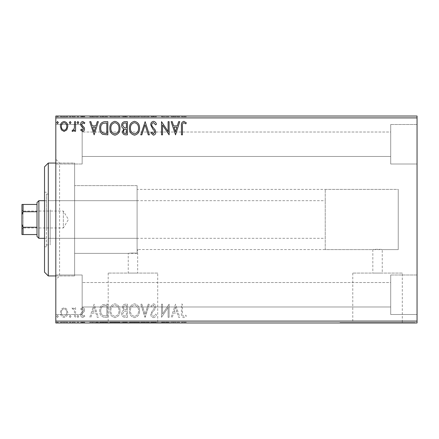 <?xml version="1.0" encoding="UTF-8"?>
<svg xmlns="http://www.w3.org/2000/svg" width="439" height="439" viewBox="0 0 439 439"><rect width="100%" height="100%" fill="white"/><g stroke="black" fill="none" stroke-linecap="round" stroke-linejoin="round"><path stroke-width="0.33" stroke-dasharray="2.19 1.65" d="M55.813 163.056L74.63 163.056L74.63 275.944L74.63 163.056L74.63 275.944L74.63 163.056L59.578 163.056L59.578 275.944L55.813 279.703L55.813 159.297L55.813 279.703M55.813 275.944L74.63 275.944L59.578 275.944L59.578 163.056L55.813 159.297M325.239 249.604L325.239 189.396L325.239 249.604L398.233 249.604L398.233 189.396L398.233 249.604L398.233 189.396L137.094 189.396L137.094 253.292C135.102 252.798 127.979 253.215 128.248 253.363L128.248 273.085L137.659 273.085L128.248 273.085M137.094 253.363L74.63 253.363L74.63 185.637L74.63 253.363L74.63 185.637L137.094 185.637L137.094 253.363L137.094 185.637L137.094 253.292L137.094 185.637L74.63 185.637L74.63 253.363L128.248 253.363C127.979 253.215 135.086 252.798 137.094 253.292L137.094 249.522L137.659 249.604L137.659 273.085M325.239 189.396L398.233 189.396L398.233 249.604L382.243 249.604C382.534 249.204 372.546 249.204 372.837 249.604C372.541 249.204 382.528 249.198 382.243 249.604L382.243 273.085L372.837 273.085L382.243 273.085M137.094 189.396L137.094 249.522L372.837 249.604L372.837 273.085M157.716 273.085L108.197 273.085L157.716 273.085L157.716 322.605L108.197 322.605L157.716 322.605M108.197 273.085L108.197 322.605M402.3 273.085L352.78 273.085L402.3 273.085L402.3 322.605L352.78 322.605L402.3 322.605M352.78 273.085L352.78 322.605M415.168 322.605L339.912 322.605L415.168 322.605L415.168 322.978L339.912 322.978L415.168 322.978M339.912 322.605L339.912 322.978M170.584 322.605L95.323 322.605L170.584 322.605L170.584 322.978L95.323 322.978L170.584 322.978M95.323 322.605L95.323 322.978M390.71 124.489L417.05 124.489L417.05 163.999L417.05 124.489L417.05 163.999L417.05 124.489L390.71 124.489L390.71 163.999L417.05 163.999L390.71 163.999L390.71 124.489M390.71 275.001L417.05 275.001L417.05 314.511L417.05 275.001L417.05 314.511L417.05 275.001L390.71 275.001L390.71 314.511L417.05 314.511L390.71 314.511L390.71 275.001M82.153 163.999L55.813 163.999L55.813 124.489L55.813 163.999L55.813 124.489L55.813 163.999L82.153 163.999L82.153 124.489L55.813 124.489L82.153 124.489L82.153 163.999M82.153 314.511L55.813 314.511L55.813 275.001L55.813 314.511L55.813 275.001L55.813 314.511L82.153 314.511L82.153 275.001L55.813 275.001L82.153 275.001L82.153 314.511M390.71 156.471L82.153 156.471L82.153 132.013L82.153 156.471L82.153 132.013L82.153 156.471L390.71 156.471L390.71 132.013L82.153 132.013L390.71 132.013L390.71 156.471M390.71 306.987L82.153 306.987L82.153 282.529L82.153 306.987L82.153 282.529L82.153 306.987L390.71 306.987L390.71 282.529L82.153 282.529L390.71 282.529L390.71 306.987M66.821 309.133L64.089 307.541L61.361 309.127L60.373 312.546C60.346 315.279 61.586 316.931 64.089 317.501C66.591 316.931 67.831 315.279 67.804 312.546L66.821 309.133L64.089 307.541L61.361 309.127L60.373 312.546C60.346 315.279 61.586 316.931 64.089 317.501C66.591 316.931 67.831 315.279 67.804 312.546L66.821 309.133M75.568 317.337L75.568 307.712L74.559 307.712L74.559 309.127L72.797 307.541L72.023 307.871L72.506 308.897L72.962 308.721L74.4 310.796L74.559 317.337L75.568 317.337L75.568 307.712L74.559 307.712L74.559 309.127L72.797 307.541L72.023 307.871L74.4 310.796L74.559 317.337L75.568 317.337M82.592 307.541L80.639 308.908L81.231 309.736L82.527 308.721L83.509 310.016L83.262 310.894L80.968 313.232L80.639 314.725C80.628 316.272 81.336 317.199 82.773 317.501L84.859 316.201L84.277 315.306L82.889 316.321L81.649 314.774L81.89 313.852L84.195 311.547L84.518 310.066C84.54 308.655 83.898 307.81 82.592 307.541L80.639 308.908L81.231 309.736L82.527 308.721L83.509 310.016L83.262 310.894L80.968 313.232L80.639 314.725C80.628 316.272 81.336 317.199 82.773 317.501L84.859 316.201L84.277 315.306L82.889 316.321L81.649 314.774L81.89 313.852L84.195 311.547L84.518 310.066C84.54 308.655 83.898 307.81 82.592 307.541M104.762 317.337L107.818 317.337L107.818 304.167L102.693 304.639C100.553 306.12 99.565 308.216 99.713 310.916C99.565 314.714 101.244 316.854 104.762 317.337L107.818 317.337L107.818 304.167L102.693 304.639C100.553 306.12 99.565 308.216 99.713 310.916C99.565 314.714 101.244 316.854 104.762 317.337M127.409 317.337L127.409 304.167L125.543 304.167C123.54 304.265 122.525 305.352 122.508 307.426L123.743 310.23C122.344 310.9 121.652 312.019 121.663 313.594C121.68 315.773 122.717 317.018 124.775 317.337L127.409 317.337L127.409 304.167L125.543 304.167C123.54 304.265 122.525 305.352 122.508 307.426L123.743 310.23C122.344 310.9 121.652 312.019 121.663 313.594C121.68 315.773 122.717 317.018 124.775 317.337L127.409 317.337M145.133 317.337L149.359 304.167L148.256 304.167L145.051 314.154L141.846 304.167L140.743 304.167L144.969 317.337L149.359 304.167L148.256 304.167L145.051 314.154L141.846 304.167L140.743 304.167L145.133 317.337M168.099 317.337L169.114 317.337L169.114 304.167L162.529 313.984L162.529 304.167L161.514 304.167L161.514 317.337L168.099 307.536L168.099 317.337L169.114 317.337L169.114 304.167L162.529 313.984L162.529 304.167L161.514 304.167L161.514 317.337L168.099 307.536L168.099 317.337M182.448 312.925L182.448 304.167L181.439 304.167L181.439 313.056C181.033 315.449 181.834 316.985 183.848 317.671L186.334 316.151L185.818 315.142L183.859 316.321C182.613 315.668 182.141 314.538 182.448 312.925L182.448 304.167L181.439 304.167L181.439 313.056C181.033 315.449 181.834 316.985 183.848 317.671L186.334 316.151L185.818 315.142L183.859 316.321C182.613 315.668 182.141 314.538 182.448 312.925M417.05 321.096L55.813 321.096L55.813 322.978L417.05 322.978L417.05 116.022L55.813 116.022L55.813 117.904L417.05 117.904M55.813 321.096L55.813 117.904M175.529 304.167L171.139 317.337L172.242 317.337L173.592 313.111L177.29 313.111L178.646 317.337L179.749 317.337L175.529 304.167L171.139 317.337L172.242 317.337L173.592 313.111L177.29 313.111L178.646 317.337L179.749 317.337L175.529 304.167M153.485 317.671C155.022 317.364 156.01 316.404 156.449 314.796L155.625 314.126L153.562 316.321C152.36 316.102 151.746 315.356 151.718 314.088L152.053 312.798L155.252 308.908L155.774 306.899C155.79 305.193 155.005 304.167 153.42 303.826L150.879 306.054L151.669 306.866L153.43 305.176L154.758 306.845L154.149 308.546L152.898 309.857L150.709 314.11C150.725 316.08 151.653 317.271 153.485 317.671C155.022 317.364 156.01 316.404 156.449 314.796L155.625 314.126L153.562 316.321C152.36 316.102 151.746 315.356 151.718 314.088L152.053 312.798L155.252 308.908L155.774 306.899C155.79 305.193 155.005 304.167 153.42 303.826L150.879 306.054L151.669 306.866L153.43 305.176L154.758 306.845L154.149 308.546L152.898 309.857L150.709 314.11C150.725 316.08 151.653 317.271 153.485 317.671M139.564 310.807C139.64 307.053 137.972 304.721 134.559 303.826C131.074 304.639 129.368 306.943 129.434 310.746C129.368 314.505 131.052 316.815 134.482 317.671C137.917 316.843 139.613 314.554 139.564 310.807C139.64 307.053 137.972 304.721 134.559 303.826C131.074 304.639 129.368 306.943 129.434 310.746C129.368 314.505 131.052 316.815 134.482 317.671C137.917 316.843 139.613 314.554 139.564 310.807M119.979 310.807C120.05 307.053 118.382 304.721 114.974 303.826C111.49 304.639 109.783 306.943 109.849 310.746C109.783 314.505 111.468 316.815 114.897 317.671C118.332 316.843 120.023 314.554 119.979 310.807C120.05 307.053 118.382 304.721 114.974 303.826C111.49 304.639 109.783 306.943 109.849 310.746C109.783 314.505 111.468 316.815 114.897 317.671C118.332 316.843 120.023 314.554 119.979 310.807M94.144 304.167L89.754 317.337L90.857 317.337L92.212 313.111L95.911 313.111L97.26 317.337L98.363 317.337L94.144 304.167L89.754 317.337L90.857 317.337L92.212 313.111L95.911 313.111L97.26 317.337L98.363 317.337L94.144 304.167M78.779 316.404L77.933 315.306L77.088 316.404L77.933 317.501L78.779 316.404L77.933 315.306L77.088 316.404L77.933 317.501L78.779 316.404M71.014 316.404L70.169 315.306L69.324 316.404L70.169 317.501L71.014 316.404L70.169 315.306L69.324 316.404L70.169 317.501L71.014 316.404M58.349 316.404L57.504 315.306L56.658 316.404L57.504 317.501L58.349 316.404L57.504 315.306L56.658 316.404L57.504 317.501L58.349 316.404M66.821 322.978L60.373 322.978L67.804 322.978L66.821 322.978L66.821 322.226L64.089 322.226L64.089 322.978L61.389 322.978L66.788 322.978L64.089 322.978L64.089 322.226L61.361 322.226L61.361 322.978M75.568 322.978L72.023 322.978L75.568 322.978L75.568 322.226L75.568 322.978M82.592 322.978L84.859 322.978L81.649 322.978L84.518 322.978L82.592 322.978L82.592 322.226L80.639 322.226L80.639 322.978L80.639 322.226L81.231 322.226L81.231 322.978M104.762 322.978L99.713 322.978L104.762 322.978L104.762 322.226L107.818 322.226L107.818 322.978L107.818 322.226L102.693 322.226L102.693 322.978M127.409 322.978L121.663 322.978L127.409 322.978L127.409 322.226L127.409 322.978M145.133 322.978L140.743 322.978L145.133 322.978L145.133 322.226L149.359 322.226L149.359 322.978M168.9 322.226L161.514 322.226L168.099 322.226L168.099 322.978L161.514 322.978L168.099 322.978L168.099 322.226L169.114 322.226L168.9 322.978M182.448 322.978L186.334 322.978L182.448 322.978L182.448 322.226L182.448 322.978M175.529 322.978L171.139 322.978L179.749 322.978L175.529 322.978L175.529 322.226L175.359 322.978M153.485 322.978L156.449 322.978L150.709 322.978L153.485 322.978L153.485 322.226L156.449 322.226L156.449 322.978M139.564 322.978L129.434 322.978L139.564 322.978L139.564 322.226L134.559 322.226L134.559 322.978M119.979 322.978L109.849 322.978L119.979 322.978L119.979 322.226L114.974 322.226L114.974 322.978M94.144 322.978L89.754 322.978L98.363 322.978L94.144 322.978L94.144 322.226L93.973 322.978M78.779 322.978L77.088 322.978L78.779 322.978L78.779 322.226L77.933 322.226L77.933 322.978L77.933 322.226L77.088 322.226L77.088 322.978M71.014 322.978L69.324 322.978L71.014 322.978L71.014 322.226L70.169 322.226L70.169 322.978L70.169 322.226L69.324 322.226L69.324 322.978M58.349 322.978L56.658 322.978L58.349 322.978L58.349 322.226L57.504 322.226L57.504 322.978L57.504 322.226L56.658 322.226L56.658 322.978M66.821 116.022L60.373 116.022L67.804 116.022L66.821 116.022L66.821 116.774L64.089 116.774L64.089 116.022L61.389 116.022L66.788 116.022L64.089 116.022L64.089 116.774L61.361 116.774L61.361 116.022M75.568 116.022L72.023 116.022L75.568 116.022L75.568 116.774L75.568 116.022M82.592 116.022L84.859 116.022L81.649 116.022L84.518 116.022L82.592 116.022L82.592 116.774L80.639 116.774L80.639 116.022L80.639 116.774L81.231 116.774L81.231 116.022M104.762 116.022L99.713 116.022L104.762 116.022L104.762 116.774L107.818 116.774L107.818 116.022L107.818 116.774L102.693 116.774L102.693 116.022M127.409 116.022L121.663 116.022L127.409 116.022L127.409 116.774L127.409 116.022M145.133 116.022L140.743 116.022L145.133 116.022L145.133 116.774L149.359 116.774L149.359 116.022M168.9 116.774L161.514 116.774L168.099 116.774L168.099 116.022L161.514 116.022L168.099 116.022L168.099 116.774L169.114 116.774L168.9 116.022M182.448 116.022L186.334 116.022L182.448 116.022L182.448 116.774L182.448 116.022M175.529 116.022L171.139 116.022L179.749 116.022L175.529 116.022L175.529 116.774L175.359 116.022M153.485 116.022L156.449 116.022L150.709 116.022L153.485 116.022L153.485 116.774L156.449 116.774L156.449 116.022M139.564 116.022L129.434 116.022L139.564 116.022L139.564 116.774L134.559 116.774L134.559 116.022M119.979 116.022L109.849 116.022L119.979 116.022L119.979 116.774L114.974 116.774L114.974 116.022M94.144 116.022L89.754 116.022L98.363 116.022L94.144 116.022L94.144 116.774L93.973 116.022M78.779 116.022L77.088 116.022L78.779 116.022L78.779 116.774L77.933 116.774L77.933 116.022L77.933 116.774L77.088 116.774L77.088 116.022M71.014 116.022L69.324 116.022L71.014 116.022L71.014 116.774L70.169 116.774L70.169 116.022L70.169 116.774L69.324 116.774L69.324 116.022M58.349 116.022L56.658 116.022L58.349 116.022L58.349 116.774L57.504 116.774L57.504 116.022L57.504 116.774L56.658 116.774L56.658 116.022M181.439 116.774L183.848 116.774L181.439 116.774L181.439 116.022M186.334 116.774L183.859 116.774L183.848 116.022L183.859 116.774L186.334 116.774L186.334 116.022M185.818 116.774L185.818 116.022M184.523 116.774L184.523 116.022M175.359 116.774L171.139 116.774L171.139 116.022M171.139 116.774L172.242 116.774L172.242 116.022M172.242 116.774L173.592 116.774L173.592 116.022M173.592 116.774L177.29 116.774L177.29 116.022M177.29 116.774L178.646 116.774L178.646 116.022M178.646 116.774L179.749 116.774L179.749 116.022M179.749 116.774L175.529 116.774M174.025 116.774L176.862 116.774L174.025 116.774L174.025 116.022L176.862 116.022L174.025 116.022M175.446 116.774L175.446 116.022M176.862 116.774L176.862 116.022M162.529 116.774L162.529 116.022L162.529 116.774M161.514 116.774L161.514 116.022L161.514 116.774M161.744 116.774L161.744 116.022M156.449 116.774L155.625 116.774L155.625 116.022M155.625 116.774L153.562 116.774L153.562 116.022M153.562 116.774L151.718 116.774L151.718 116.022M151.718 116.774L152.053 116.774L152.053 116.022M152.053 116.774L155.252 116.774L155.252 116.022M155.252 116.774L155.774 116.774L155.774 116.022M155.774 116.774L153.42 116.774L153.42 116.022L153.43 116.774L150.879 116.774L150.879 116.022M150.879 116.774L151.669 116.774L151.669 116.022M151.669 116.774L154.758 116.774L154.758 116.022M154.758 116.774L154.149 116.774L154.149 116.022M154.149 116.774L152.898 116.774L152.898 116.022M152.898 116.774L150.709 116.774L150.709 116.022M150.709 116.774L153.485 116.774M149.359 116.774L148.256 116.774L148.256 116.022M148.256 116.774L145.051 116.774L145.051 116.022M145.051 116.774L141.846 116.774L141.846 116.022M141.846 116.774L140.743 116.774L140.743 116.022M140.743 116.774L144.969 116.774L144.969 116.022M134.559 116.774L129.434 116.774L129.434 116.022M129.434 116.774L134.482 116.774L134.482 116.022M134.482 116.774L139.564 116.774M134.515 116.774L130.443 116.774L138.548 116.774L134.515 116.774L134.515 116.022L130.443 116.022L138.548 116.022L134.515 116.022L134.515 116.774M130.443 116.774L130.443 116.022M138.548 116.774L138.548 116.022M122.508 116.774L127.409 116.774L122.508 116.774L122.508 116.022M123.743 116.774L123.743 116.022M121.663 116.774L121.663 116.022M124.775 116.774L124.775 116.022M124.27 116.774L126.394 116.774L122.679 116.774L124.27 116.774L124.27 116.022L125.883 116.022L123.524 116.022L126.394 116.022L124.27 116.022M123.524 116.774L126.394 116.774L123.524 116.774L123.524 116.022M125.345 116.774L125.345 116.022M126.394 116.774L126.394 116.022L126.394 116.774M125.878 116.774L125.878 116.022L125.883 116.774M122.679 116.774L122.679 116.022M125.236 116.774L125.236 116.022M114.974 116.774L109.849 116.774L109.849 116.022M109.849 116.774L114.897 116.774L114.897 116.022M114.897 116.774L119.979 116.774M114.93 116.774L110.858 116.774L118.964 116.774L114.93 116.774L114.93 116.022L110.858 116.022L118.964 116.022L114.93 116.022L114.93 116.774M110.858 116.774L110.858 116.022M118.964 116.774L118.964 116.022M102.693 116.774L99.713 116.774L99.713 116.022M99.713 116.774L104.762 116.774M106.145 116.774L100.729 116.774L106.145 116.774L106.145 116.022L106.809 116.022L100.729 116.022L106.145 116.022M106.809 116.774L106.809 116.022L106.809 116.774M103.225 116.774L103.225 116.022M100.729 116.774L100.729 116.022M103.006 116.774L103.006 116.022M93.973 116.774L89.754 116.774L89.754 116.022M89.754 116.774L90.857 116.774L90.857 116.022M90.857 116.774L92.212 116.774L92.212 116.022M92.212 116.774L95.911 116.774L95.911 116.022M95.911 116.774L97.26 116.774L97.26 116.022M97.26 116.774L98.363 116.774L98.363 116.022M98.363 116.774L94.144 116.774M92.64 116.774L95.477 116.774L92.64 116.774L92.64 116.022L95.477 116.022L92.64 116.022M94.061 116.774L94.061 116.022M95.477 116.774L95.477 116.022M81.231 116.774L82.527 116.774L82.527 116.022M82.527 116.774L83.509 116.774L83.509 116.022M83.509 116.774L83.262 116.022M83.262 116.774L80.968 116.774L80.968 116.022M80.968 116.774L82.773 116.774L82.773 116.022M82.773 116.774L84.859 116.774L84.859 116.022M84.859 116.774L84.277 116.774L84.277 116.022M84.277 116.774L82.889 116.774L82.889 116.022M82.889 116.774L81.649 116.774L81.649 116.022M81.649 116.774L81.89 116.022M81.89 116.774L82.971 116.774L82.971 116.022M82.971 116.774L84.195 116.774L84.195 116.022M84.195 116.774L84.518 116.774L84.518 116.022M84.518 116.774L82.592 116.774M77.088 116.774L78.779 116.774M72.797 116.774L75.568 116.774L74.559 116.774L74.559 116.022L74.559 116.774L72.797 116.774L72.797 116.022M72.023 116.774L72.023 116.022M72.506 116.774L72.506 116.022M72.962 116.774L72.962 116.022M74.4 116.774L74.4 116.022M74.559 116.774L74.559 116.022M69.324 116.774L71.014 116.774M61.361 116.774L60.373 116.774L60.373 116.022M60.373 116.774L67.804 116.774L67.804 116.022M67.804 116.774L66.821 116.774M64.089 116.774L61.389 116.774L66.788 116.774L64.089 116.774L64.089 116.022L64.089 116.774M61.389 116.774L61.389 116.022M66.788 116.774L66.788 116.022M56.658 116.774L58.349 116.774M181.439 322.226L183.848 322.226L181.439 322.226L181.439 322.978M186.334 322.226L183.859 322.226L183.848 322.978L183.859 322.226L186.334 322.226L186.334 322.978M185.818 322.226L185.818 322.978M184.523 322.226L184.523 322.978M175.359 322.226L171.139 322.226L171.139 322.978M171.139 322.226L172.242 322.226L172.242 322.978M172.242 322.226L173.592 322.226L173.592 322.978M173.592 322.226L177.29 322.226L177.29 322.978M177.29 322.226L178.646 322.226L178.646 322.978M178.646 322.226L179.749 322.226L179.749 322.978M179.749 322.226L175.529 322.226M174.025 322.226L176.862 322.226L174.025 322.226L174.025 322.978L176.862 322.978L174.025 322.978M175.446 322.226L175.446 322.978M176.862 322.226L176.862 322.978M162.529 322.226L162.529 322.978L162.529 322.226M161.514 322.226L161.514 322.978L161.514 322.226M161.744 322.226L161.744 322.978M156.449 322.226L155.625 322.226L155.625 322.978M155.625 322.226L153.562 322.226L153.562 322.978M153.562 322.226L151.718 322.226L151.718 322.978M151.718 322.226L152.053 322.226L152.053 322.978M152.053 322.226L155.252 322.226L155.252 322.978M155.252 322.226L155.774 322.226L155.774 322.978M155.774 322.226L153.42 322.226L153.42 322.978L153.43 322.226L150.879 322.226L150.879 322.978M150.879 322.226L151.669 322.226L151.669 322.978M151.669 322.226L154.758 322.226L154.758 322.978M154.758 322.226L154.149 322.226L154.149 322.978M154.149 322.226L152.898 322.226L152.898 322.978M152.898 322.226L150.709 322.226L150.709 322.978M150.709 322.226L153.485 322.226M149.359 322.226L148.256 322.226L148.256 322.978M148.256 322.226L145.051 322.226L145.051 322.978M145.051 322.226L141.846 322.226L141.846 322.978M141.846 322.226L140.743 322.226L140.743 322.978M140.743 322.226L144.969 322.226L144.969 322.978M134.559 322.226L129.434 322.226L129.434 322.978M129.434 322.226L134.482 322.226L134.482 322.978M134.482 322.226L139.564 322.226M134.515 322.226L130.443 322.226L138.548 322.226L134.515 322.226L134.515 322.978L130.443 322.978L138.548 322.978L134.515 322.978L134.515 322.226M130.443 322.226L130.443 322.978M138.548 322.226L138.548 322.978M122.508 322.226L127.409 322.226L122.508 322.226L122.508 322.978M123.743 322.226L123.743 322.978M121.663 322.226L121.663 322.978M124.775 322.226L124.775 322.978M124.27 322.226L126.394 322.226L122.679 322.226L124.27 322.226L124.27 322.978L125.883 322.978L123.524 322.978L126.394 322.978L124.27 322.978M123.524 322.226L126.394 322.226L123.524 322.226L123.524 322.978M125.345 322.226L125.345 322.978M126.394 322.226L126.394 322.978L126.394 322.226M125.878 322.226L125.878 322.978L125.883 322.226M122.679 322.226L122.679 322.978M125.236 322.226L125.236 322.978M114.974 322.226L109.849 322.226L109.849 322.978M109.849 322.226L114.897 322.226L114.897 322.978M114.897 322.226L119.979 322.226M114.93 322.226L110.858 322.226L118.964 322.226L114.93 322.226L114.93 322.978L110.858 322.978L118.964 322.978L114.93 322.978L114.93 322.226M110.858 322.226L110.858 322.978M118.964 322.226L118.964 322.978M102.693 322.226L99.713 322.226L99.713 322.978M99.713 322.226L104.762 322.226M106.145 322.226L100.729 322.226L106.145 322.226L106.145 322.978L106.809 322.978L100.729 322.978L106.145 322.978M106.809 322.226L106.809 322.978L106.809 322.226M103.225 322.226L103.225 322.978M100.729 322.226L100.729 322.978M103.006 322.226L103.006 322.978M93.973 322.226L89.754 322.226L89.754 322.978M89.754 322.226L90.857 322.226L90.857 322.978M90.857 322.226L92.212 322.226L92.212 322.978M92.212 322.226L95.911 322.226L95.911 322.978M95.911 322.226L97.26 322.226L97.26 322.978M97.26 322.226L98.363 322.226L98.363 322.978M98.363 322.226L94.144 322.226M92.64 322.226L95.477 322.226L92.64 322.226L92.64 322.978L95.477 322.978L92.64 322.978M94.061 322.226L94.061 322.978M95.477 322.226L95.477 322.978M81.231 322.226L82.527 322.226L82.527 322.978M82.527 322.226L83.509 322.226L83.509 322.978M83.509 322.226L83.262 322.978M83.262 322.226L80.968 322.226L80.968 322.978M80.968 322.226L82.773 322.226L82.773 322.978M82.773 322.226L84.859 322.226L84.859 322.978M84.859 322.226L84.277 322.226L84.277 322.978M84.277 322.226L82.889 322.226L82.889 322.978M82.889 322.226L81.649 322.226L81.649 322.978M81.649 322.226L81.89 322.978M81.89 322.226L82.971 322.226L82.971 322.978M82.971 322.226L84.195 322.226L84.195 322.978M84.195 322.226L84.518 322.226L84.518 322.978M84.518 322.226L82.592 322.226M77.088 322.226L78.779 322.226M72.797 322.226L75.568 322.226L74.559 322.226L74.559 322.978L74.559 322.226L72.797 322.226L72.797 322.978M72.023 322.226L72.023 322.978M72.506 322.226L72.506 322.978M72.962 322.226L72.962 322.978M74.4 322.226L74.4 322.978M74.559 322.226L74.559 322.978M69.324 322.226L71.014 322.226M61.361 322.226L60.373 322.226L60.373 322.978M60.373 322.226L67.804 322.226L67.804 322.978M67.804 322.226L66.821 322.226M64.089 322.226L61.389 322.226L66.788 322.226L64.089 322.226L64.089 322.978L64.089 322.226M61.389 322.226L61.389 322.978M66.788 322.226L66.788 322.978M56.658 322.226L58.349 322.226M182.448 126.075L182.448 134.833L181.439 134.833L181.439 125.944C181.033 123.551 181.834 122.015 183.848 121.329L186.334 122.849L185.818 123.858L183.859 122.679C182.613 123.332 182.141 124.462 182.448 126.075M175.529 134.833L171.139 121.663L172.242 121.663L173.592 125.889L177.29 125.889L178.646 121.663L179.749 121.663L175.529 134.833M174.025 127.239L175.446 131.662L176.862 127.239L174.025 127.239M168.099 121.663L169.114 121.663L169.114 134.833L162.529 125.016L162.529 134.833L161.514 134.833L161.514 121.663L168.099 131.464L168.099 121.663M153.485 121.329C155.022 121.636 156.01 122.596 156.449 124.204L155.625 124.874L153.562 122.679C152.36 122.898 151.746 123.644 151.718 124.912L152.053 126.202L155.252 130.092L155.774 132.101C155.79 133.807 155.005 134.833 153.42 135.174L150.879 132.946L151.669 132.134L153.43 133.824L154.758 132.155L154.149 130.454L152.898 129.143L150.709 124.89C150.725 122.92 151.653 121.729 153.485 121.329M145.133 121.663L149.359 134.833L148.256 134.833L145.051 124.846L141.846 134.833L140.743 134.833L145.133 121.663M139.564 128.193C139.64 131.947 137.972 134.279 134.559 135.174C131.074 134.361 129.368 132.057 129.434 128.254C129.368 124.495 131.052 122.185 134.482 121.329C137.917 122.157 139.613 124.446 139.564 128.193M134.515 122.679C131.738 123.359 130.383 125.219 130.443 128.259C130.394 131.272 131.755 133.127 134.515 133.824C137.27 133.094 138.614 131.217 138.548 128.199C138.598 125.203 137.253 123.359 134.515 122.679M127.409 121.663L127.409 134.833L125.543 134.833C123.54 134.735 122.525 133.648 122.508 131.574L123.743 128.77C122.344 128.1 121.652 126.981 121.663 125.406C121.68 123.227 122.717 121.982 124.775 121.663L127.409 121.663M124.27 127.76L126.394 127.914L126.394 123.019L125.236 123.019C123.622 122.991 122.772 123.787 122.679 125.406L124.27 127.76M123.524 131.546C123.524 132.787 124.133 133.429 125.345 133.483L126.394 133.483L126.394 129.264L125.878 129.264C124.358 129.253 123.573 130.015 123.524 131.546M119.979 128.193C120.05 131.947 118.382 134.279 114.974 135.174C111.49 134.361 109.783 132.057 109.849 128.254C109.783 124.495 111.468 122.185 114.897 121.329C118.332 122.157 120.023 124.446 119.979 128.193M114.93 122.679C112.154 123.359 110.793 125.219 110.858 128.259C110.809 131.272 112.164 133.127 114.93 133.824C117.679 133.094 119.024 131.217 118.964 128.199C119.013 125.203 117.668 123.359 114.93 122.679M104.762 121.663L107.818 121.663L107.818 134.833L102.693 134.361C100.553 132.88 99.565 130.784 99.713 128.084C99.565 124.286 101.244 122.146 104.762 121.663M106.145 133.483L106.809 133.483L106.809 123.019L103.006 123.354C101.36 124.446 100.602 126.026 100.729 128.089C100.597 130.306 101.431 131.98 103.225 133.116L106.145 133.483M94.144 134.833L89.754 121.663L90.857 121.663L92.212 125.889L95.911 125.889L97.26 121.663L98.363 121.663L94.144 134.833M92.64 127.239L94.061 131.662L95.477 127.239L92.64 127.239M82.592 131.459L80.639 130.092L81.231 129.264L82.527 130.279L83.509 128.984L83.262 128.106L80.968 125.768L80.639 124.275C80.628 122.728 81.336 121.801 82.773 121.499L84.859 122.799L84.277 123.694L82.889 122.679L81.649 124.226L81.89 125.148L84.195 127.453L84.518 128.934C84.54 130.345 83.898 131.19 82.592 131.459M78.779 122.596L77.933 123.694L77.088 122.596L77.933 121.499L78.779 122.596M75.568 121.663L75.568 131.288L74.559 131.288L74.559 129.873L72.797 131.459L72.023 131.129L72.506 130.103L72.962 130.279L74.4 128.204L74.559 121.663L75.568 121.663M71.014 122.596L70.169 123.694L69.324 122.596L70.169 121.499L71.014 122.596M66.821 129.867L64.089 131.459L61.361 129.873L60.373 126.454C60.346 123.721 61.586 122.069 64.089 121.499C66.591 122.069 67.831 123.721 67.804 126.454L66.821 129.867M64.089 122.679C62.239 123.15 61.339 124.407 61.389 126.443C61.345 128.484 62.245 129.763 64.089 130.279C65.932 129.768 66.838 128.49 66.788 126.443C66.838 124.407 65.938 123.15 64.089 122.679M58.349 122.596L57.504 123.694L56.658 122.596L57.504 121.499L58.349 122.596M174.025 311.761L175.446 307.338L176.862 311.761L174.025 311.761L175.446 307.338L176.862 311.761L174.025 311.761M134.515 316.321C131.738 315.641 130.383 313.781 130.443 310.741C130.394 307.728 131.755 305.873 134.515 305.176C137.27 305.906 138.614 307.783 138.548 310.801C138.598 313.797 137.253 315.641 134.515 316.321C131.738 315.641 130.383 313.781 130.443 310.741C130.394 307.728 131.755 305.873 134.515 305.176C137.27 305.906 138.614 307.783 138.548 310.801C138.598 313.797 137.253 315.641 134.515 316.321M124.27 311.24L126.394 311.086L126.394 315.981L125.236 315.981C123.622 316.009 122.772 315.213 122.679 313.594L124.27 311.24L126.394 311.086L126.394 315.981L125.236 315.981C123.622 316.009 122.772 315.213 122.679 313.594L124.27 311.24M123.524 307.454C123.524 306.213 124.133 305.571 125.345 305.517L126.394 305.517L126.394 309.736L125.878 309.736C124.358 309.747 123.573 308.985 123.524 307.454C123.524 306.213 124.133 305.571 125.345 305.517L126.394 305.517L126.394 309.736L125.878 309.736C124.358 309.747 123.573 308.985 123.524 307.454M114.93 316.321C112.154 315.641 110.793 313.781 110.858 310.741C110.809 307.728 112.164 305.873 114.93 305.176C117.679 305.906 119.024 307.783 118.964 310.801C119.013 313.797 117.668 315.641 114.93 316.321C112.154 315.641 110.793 313.781 110.858 310.741C110.809 307.728 112.164 305.873 114.93 305.176C117.679 305.906 119.024 307.783 118.964 310.801C119.013 313.797 117.668 315.641 114.93 316.321M106.145 305.517L106.809 305.517L106.809 315.981L103.006 315.646C101.36 314.554 100.602 312.974 100.729 310.911C100.597 308.694 101.431 307.02 103.225 305.884L106.809 305.517L106.809 315.981L103.006 315.646C101.36 314.554 100.602 312.974 100.729 310.911C100.597 308.694 101.431 307.02 103.225 305.884L106.145 305.517M92.64 311.761L94.061 307.338L95.477 311.761L92.64 311.761L94.061 307.338L95.477 311.761L92.64 311.761M64.089 316.321C62.239 315.85 61.339 314.593 61.389 312.557C61.345 310.516 62.245 309.237 64.089 308.721C65.932 309.232 66.838 310.51 66.788 312.557C66.838 314.593 65.938 315.85 64.089 316.321C62.239 315.85 61.339 314.593 61.389 312.557C61.345 310.516 62.245 309.237 64.089 308.721C65.932 309.232 66.838 310.51 66.788 312.557C66.838 314.593 65.938 315.85 64.089 316.321M44.526 166.82L44.526 272.18M48.29 275.944L48.29 163.056M50.172 212.317L50.172 238.317L50.172 212.317M137.094 212.317L137.094 238.317L137.094 212.317M50.172 209.804L50.172 244.902L50.172 209.804M46.408 229.196L46.408 194.098L46.408 229.196M44.526 209.085L44.526 246.778L44.526 209.085M46.408 209.085L46.408 246.778L46.408 209.085M21.95 209.902L23.08 211.033L23.08 227.967L63.342 227.967L63.342 211.033L63.342 227.967L68.429 219.5L63.342 211.033L23.08 211.033L23.08 227.967L21.95 229.098L21.95 209.902L21.95 229.098M44.526 238.317L325.239 238.317L325.239 200.683L325.239 238.317M44.526 200.683L325.239 200.683M37.002 202.566L37.002 236.434M38.884 238.317L38.884 200.683M21.95 234.552L23.08 234.552L23.08 227.259L21.95 224.318L21.95 234.552M37.002 234.552L23.08 234.552M37.002 204.448L21.95 204.448L21.95 224.318M37.002 227.259L23.08 227.259M21.95 214.682L23.08 211.741L23.08 204.448M37.002 211.741L23.08 211.741M153.732 116.774L153.732 116.022M125.543 116.774L125.543 116.022M105.826 116.774L105.826 116.022M105.717 116.774L105.717 116.022M82.252 116.774L82.252 116.022M153.732 322.226L153.732 322.978M125.543 322.226L125.543 322.978M105.826 322.226L105.826 322.978M105.717 322.226L105.717 322.978M82.252 322.226L82.252 322.978M137.094 238.317L50.172 238.317M46.408 244.902L50.172 244.902M46.408 246.778L44.526 246.778M46.408 192.222L44.526 192.222M46.408 194.098L50.172 194.098M137.094 200.683L50.172 200.683"/><path stroke-width="0.66" d="M66.821 129.867L64.089 131.459L61.361 129.873L60.373 126.454C60.346 123.721 61.586 122.069 64.089 121.499C66.591 122.069 67.831 123.721 67.804 126.454L66.821 129.867M75.568 121.663L75.568 131.288L74.559 131.288L74.559 129.873L72.797 131.459L72.023 131.129L72.506 130.103L72.962 130.279L74.4 128.204L74.559 121.663L75.568 121.663M82.592 131.459L80.639 130.092L81.231 129.264L82.527 130.279L83.509 128.984L83.262 128.106L80.968 125.768L80.639 124.275C80.628 122.728 81.336 121.801 82.773 121.499L84.859 122.799L84.277 123.694L82.889 122.679L81.649 124.226L81.89 125.148L84.195 127.453L84.518 128.934C84.54 130.345 83.898 131.19 82.592 131.459M104.762 121.663L107.818 121.663L107.818 134.833L102.693 134.361C100.553 132.88 99.565 130.784 99.713 128.084C99.565 124.286 101.244 122.146 104.762 121.663M127.409 121.663L127.409 134.833L125.543 134.833C123.54 134.735 122.525 133.648 122.508 131.574L123.743 128.77C122.344 128.1 121.652 126.981 121.663 125.406C121.68 123.227 122.717 121.982 124.775 121.663L127.409 121.663M145.133 121.663L149.359 134.833L148.256 134.833L145.051 124.846L141.846 134.833L140.743 134.833L145.133 121.663M168.099 121.663L169.114 121.663L169.114 134.833L162.529 125.016L162.529 134.833L161.514 134.833L161.514 121.663L168.099 131.464L168.099 121.663M182.448 126.075L182.448 134.833L181.439 134.833L181.439 125.944C181.033 123.551 181.834 122.015 183.848 121.329L186.334 122.849L185.818 123.858L183.859 122.679C182.613 123.332 182.141 124.462 182.448 126.075M55.813 117.904L55.813 116.022L417.05 116.022L417.05 117.904L55.813 117.904L55.813 321.096L417.05 321.096L417.05 322.978L55.813 322.978L55.813 321.096M417.05 117.904L417.05 321.096M175.529 134.833L171.139 121.663L172.242 121.663L173.592 125.889L177.29 125.889L178.646 121.663L179.749 121.663L175.529 134.833M153.485 121.329C155.022 121.636 156.01 122.596 156.449 124.204L155.625 124.874L153.562 122.679C152.36 122.898 151.746 123.644 151.718 124.912L152.053 126.202L155.252 130.092L155.774 132.101C155.79 133.807 155.005 134.833 153.42 135.174L150.879 132.946L151.669 132.134L153.43 133.824L154.758 132.155L154.149 130.454L152.898 129.143L150.709 124.89C150.725 122.92 151.653 121.729 153.485 121.329M139.564 128.193C139.64 131.947 137.972 134.279 134.559 135.174C131.074 134.361 129.368 132.057 129.434 128.254C129.368 124.495 131.052 122.185 134.482 121.329C137.917 122.157 139.613 124.446 139.564 128.193M119.979 128.193C120.05 131.947 118.382 134.279 114.974 135.174C111.49 134.361 109.783 132.057 109.849 128.254C109.783 124.495 111.468 122.185 114.897 121.329C118.332 122.157 120.023 124.446 119.979 128.193M94.144 134.833L89.754 121.663L90.857 121.663L92.212 125.889L95.911 125.889L97.26 121.663L98.363 121.663L94.144 134.833M78.779 122.596L77.933 123.694L77.088 122.596L77.933 121.499L78.779 122.596M71.014 122.596L70.169 123.694L69.324 122.596L70.169 121.499L71.014 122.596M58.349 122.596L57.504 123.694L56.658 122.596L57.504 121.499L58.349 122.596M174.025 127.239L175.446 131.662L176.862 127.239L174.025 127.239M130.443 128.259C130.394 131.272 131.755 133.127 134.515 133.824C137.27 133.094 138.614 131.217 138.548 128.199C138.598 125.203 137.253 123.359 134.515 122.679C131.738 123.359 130.383 125.219 130.443 128.259M125.345 133.483L126.394 133.483L126.394 129.264L125.878 129.264C124.358 129.253 123.573 130.015 123.524 131.546C123.524 132.787 124.133 133.429 125.345 133.483M125.883 127.914L126.394 127.914L126.394 123.019L125.236 123.019C123.622 122.991 122.772 123.787 122.679 125.406L124.27 127.76L125.883 127.914M110.858 128.259C110.809 131.272 112.164 133.127 114.93 133.824C117.679 133.094 119.024 131.217 118.964 128.199C119.013 125.203 117.668 123.359 114.93 122.679C112.154 123.359 110.793 125.219 110.858 128.259M106.809 133.483L106.809 123.019L103.006 123.354C101.36 124.446 100.602 126.026 100.729 128.089C100.597 130.306 101.431 131.98 103.225 133.116L106.809 133.483M92.64 127.239L94.061 131.662L95.477 127.239L92.64 127.239M61.389 126.443C61.345 128.484 62.245 129.763 64.089 130.279C65.932 129.768 66.838 128.49 66.788 126.443C66.838 124.407 65.938 123.15 64.089 122.679C62.239 123.15 61.339 124.407 61.389 126.443M48.29 275.944L44.526 272.18L44.526 166.82L48.29 163.056L48.29 275.944L55.813 275.944M38.884 238.317L37.002 236.434L37.002 202.566L38.884 200.683L38.884 238.317L44.526 238.317M38.884 200.683L44.526 200.683M37.002 234.552L21.95 234.552L21.95 204.448L23.08 204.448L23.08 211.741L21.95 214.682M21.95 224.318L23.08 227.259L23.08 234.552M37.002 227.259L23.08 227.259M37.002 211.741L23.08 211.741M37.002 204.448L23.08 204.448M48.29 163.056L55.813 163.056"/></g></svg>
